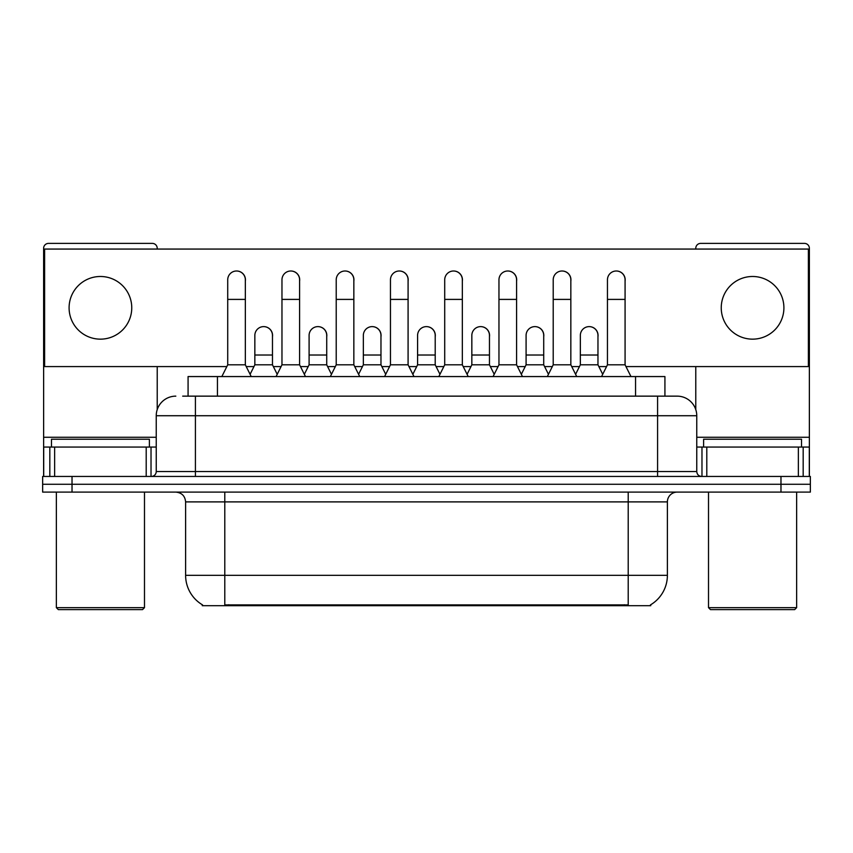 <?xml version="1.0" encoding="UTF-8"?>
<svg xmlns="http://www.w3.org/2000/svg" width="853" height="853" viewBox="0 0 853 853"><rect width="100%" height="100%" fill="white"/><g stroke="black" fill="none" stroke-linecap="round" stroke-linejoin="round"><path stroke-width="1.28" d="M188.076 396.144L188.076 376.557L664.924 376.557L664.924 396.144M650.743 604.734L650.743 605.694L202.257 605.694L202.257 604.734M202.556 604.905A34.269 34.269 0 0 1 185.613 575.338L224.787 575.338L224.787 604.905L628.213 604.905L628.213 575.338L667.387 575.338L667.387 501.895A9.788 9.788 0 0 1 677.175 492.106M185.613 575.338L185.613 501.895C185.037 495.956 181.774 492.693 175.825 492.106M650.444 604.905A34.269 34.269 0 0 0 667.387 575.338M72.025 476.443L810.35 476.443L810.35 484.269L42.65 484.269L42.65 492.106L72.025 492.106L72.025 484.269L42.65 484.269L42.65 476.443L72.025 476.443L72.025 484.269L810.35 484.269L810.35 492.106L72.025 492.106M183.128 396.144L677.175 396.144A19.587 19.587 0 0 1 696.762 415.731L696.762 471.538C697.029 474.492 698.66 476.123 701.656 476.443M182.681 396.144L195.412 396.144L195.412 415.731L156.238 415.731L156.238 471.538A4.894 4.894 0 0 1 151.344 476.443M175.825 396.144A19.587 19.587 0 0 0 156.238 415.731M676.877 396.144L670.319 396.144M221.844 376.557L227.719 364.807L245.344 364.807L251.219 376.557M245.344 364.807L245.344 279.816A8.818 8.818 0 0 0 236.537 270.998A8.818 8.818 0 0 1 237.091 271.019M227.719 364.807L227.719 299.403L245.344 299.403M227.719 299.403L227.719 279.816A8.818 8.818 0 0 1 236.537 270.998M250.1 374.307L254.844 364.807L272.47 364.807L277.214 374.307M272.47 364.807L272.47 335.432A8.818 8.818 0 0 0 264.206 326.635A8.818 8.818 0 0 1 272.47 335.432M254.844 364.807L254.844 355.019L272.47 355.019M254.844 355.019L254.844 335.432A8.818 8.818 0 0 1 264.206 326.635M276.095 376.557L281.97 364.807L299.595 364.807L305.47 376.557M299.595 364.807L299.595 279.816A8.818 8.818 0 0 0 290.777 270.998A8.818 8.818 0 0 1 291.331 271.019M281.97 364.807L281.97 299.403L299.595 299.403M281.97 299.403L281.97 279.816A8.818 8.818 0 0 1 290.777 270.998M330.346 376.557L336.221 364.807L353.846 364.807L359.721 376.557M353.846 364.807L353.846 279.816A8.818 8.818 0 0 0 345.028 270.998A8.818 8.818 0 0 1 345.582 271.019M336.221 364.807L336.221 299.403L353.846 299.403M336.221 299.403L336.221 279.816A8.818 8.818 0 0 1 345.028 270.998M384.586 376.557L390.461 364.807L408.086 364.807L413.961 376.557M408.086 364.807L408.086 279.816A8.818 8.818 0 0 0 399.279 270.998A8.818 8.818 0 0 1 399.833 271.019M390.461 364.807L390.461 299.403L408.086 299.403M390.461 299.403L390.461 279.816A8.818 8.818 0 0 1 399.279 270.998M438.837 376.557L444.712 364.807L462.337 364.807L468.212 376.557M462.337 364.807L462.337 279.816A8.818 8.818 0 0 0 453.529 270.998A8.818 8.818 0 0 1 454.084 271.019M444.712 364.807L444.712 299.403L462.337 299.403M444.712 299.403L444.712 279.816A8.818 8.818 0 0 1 453.529 270.998M304.34 374.307L309.095 364.807L326.72 364.807L331.465 374.307M326.72 364.807L326.72 335.432A8.818 8.818 0 0 0 318.457 326.635A8.818 8.818 0 0 1 326.72 335.432M309.095 364.807L309.095 355.019L326.72 355.019M309.095 355.019L309.095 335.432A8.818 8.818 0 0 1 318.457 326.635M358.591 374.307L363.346 364.807L380.971 364.807L385.716 374.307M380.971 364.807L380.971 335.432A8.818 8.818 0 0 0 372.708 326.635A8.818 8.818 0 0 1 380.971 335.432M363.346 364.807L363.346 355.019L380.971 355.019M363.346 355.019L363.346 335.432A8.818 8.818 0 0 1 372.708 326.635M412.841 374.307L417.586 364.807L435.211 364.807L439.967 374.307M435.211 364.807L435.211 335.432A8.818 8.818 0 0 0 426.958 326.635A8.818 8.818 0 0 1 435.211 335.432M417.586 364.807L417.586 355.019L435.211 355.019M417.586 355.019L417.586 335.432A8.818 8.818 0 0 1 426.958 326.635M146.204 476.443L146.204 447.068L54.645 447.068L54.645 476.443M157.219 249.065L157.219 248.287A4.894 4.894 0 0 0 152.324 243.393L48.525 243.393A4.894 4.894 0 0 0 43.631 248.287L43.631 447.068L54.645 447.068M157.219 366.577L157.219 409.611M146.204 447.068L156.238 447.068M43.631 476.443L43.631 447.068M798.355 476.443L798.355 447.068L706.796 447.068L706.796 476.443M809.369 476.443L809.369 447.068L809.369 476.443M798.355 447.068L809.369 447.068L809.369 248.287A4.894 4.894 0 0 0 804.475 243.393L700.676 243.393A4.894 4.894 0 0 0 695.781 248.287L695.781 249.065M695.781 366.577L695.781 409.611M696.762 447.068L706.796 447.068M149.382 447.068L149.382 439.231L51.468 439.231L51.468 447.068M56.362 492.106L56.362 607.656L144.488 607.656L144.488 492.106M144.488 607.656L142.526 609.607L58.313 609.607L56.362 607.656M801.532 447.068L801.532 439.231L703.618 439.231L703.618 447.068M708.512 492.106L708.512 607.656L796.638 607.656L796.638 492.106M796.638 607.656L794.687 609.607L710.474 609.607L708.512 607.656M597.964 336.743A8.818 8.818 0 0 0 589.199 326.624M543.713 336.743A8.818 8.818 0 0 0 534.948 326.624M489.462 336.743A8.818 8.818 0 0 0 480.697 326.624M616.367 270.998A8.818 8.818 0 0 0 616.324 270.998A8.818 8.818 0 0 1 625.078 281.127M570.838 281.127A8.818 8.818 0 0 0 562.074 270.998M435.211 336.743A8.818 8.818 0 0 0 426.447 326.624M372.249 326.624A8.818 8.818 0 0 0 372.207 326.624A8.818 8.818 0 0 1 380.971 336.743M326.72 336.743A8.818 8.818 0 0 0 317.956 326.624M462.337 281.127A8.818 8.818 0 0 0 453.572 270.998M408.086 281.127A8.818 8.818 0 0 0 399.332 270.998M353.846 281.127A8.818 8.818 0 0 0 345.081 270.998M299.595 281.127A8.818 8.818 0 0 0 290.83 270.998M516.587 281.127A8.818 8.818 0 0 0 507.823 270.998M272.47 336.743A8.818 8.818 0 0 0 263.705 326.624M245.344 281.127A8.818 8.818 0 0 0 236.58 270.998M752.581 276.489A31.337 31.337 0 0 0 721.243 307.816A31.337 31.337 0 0 0 752.581 339.153A31.337 31.337 0 0 0 783.907 307.816A31.337 31.337 0 0 0 752.581 276.489M100.419 276.489A31.337 31.337 0 0 0 69.093 307.816A31.337 31.337 0 0 0 100.419 339.153A31.337 31.337 0 0 0 131.757 307.816A31.337 31.337 0 0 0 100.419 276.489M625.963 366.577L808.388 366.577L808.388 249.065L44.612 249.065L44.612 366.577L226.834 366.577M246.229 366.577L253.959 366.577M273.355 366.577L281.085 366.577M300.48 366.577L308.21 366.577M327.595 366.577L335.336 366.577M354.72 366.577L362.461 366.577M381.845 366.577L389.586 366.577M408.971 366.577L416.712 366.577M436.096 366.577L443.837 366.577M463.222 366.577L470.952 366.577M490.347 366.577L498.077 366.577M517.472 366.577L525.203 366.577M544.598 366.577L552.328 366.577M571.713 366.577L579.454 366.577M598.838 366.577L606.579 366.577M493.087 376.557L498.962 364.807L516.587 364.807L522.462 376.557M516.587 364.807L516.587 279.816A8.818 8.818 0 0 0 507.77 270.998A8.818 8.818 0 0 1 508.324 271.019M498.962 364.807L498.962 299.403L516.587 299.403M498.962 299.403L498.962 279.816A8.818 8.818 0 0 1 507.77 270.998M547.338 376.557L553.213 364.807L570.838 364.807L576.713 376.557M570.838 364.807L570.838 279.816A8.818 8.818 0 0 0 562.02 270.998A8.818 8.818 0 0 1 562.575 271.019M553.213 364.807L553.213 299.403L570.838 299.403M553.213 299.403L553.213 279.816A8.818 8.818 0 0 1 562.02 270.998M601.578 376.557L607.453 364.807L625.078 364.807L630.964 376.557M625.078 364.807L625.078 279.816A8.818 8.818 0 0 0 616.271 270.998A8.818 8.818 0 0 1 616.826 271.019M607.453 364.807L607.453 299.403L625.078 299.403M607.453 299.403L607.453 279.816A8.818 8.818 0 0 1 616.271 270.998M467.092 374.307L471.837 364.807L489.462 364.807L494.218 374.307M489.462 364.807L489.462 335.432A8.818 8.818 0 0 0 481.199 326.635A8.818 8.818 0 0 1 489.462 335.432M471.837 364.807L471.837 355.019L489.462 355.019M471.837 355.019L471.837 335.432A8.818 8.818 0 0 1 481.199 326.635M521.332 374.307L526.088 364.807L543.713 364.807L548.458 374.307M543.713 364.807L543.713 335.432A8.818 8.818 0 0 0 535.449 326.635A8.818 8.818 0 0 1 543.713 335.432M526.088 364.807L526.088 355.019L543.713 355.019M526.088 355.019L526.088 335.432A8.818 8.818 0 0 1 535.449 326.635M575.583 374.307L580.339 364.807L597.964 364.807L602.708 374.307M597.964 364.807L597.964 335.432A8.818 8.818 0 0 0 589.7 326.635A8.818 8.818 0 0 1 597.964 335.432M580.339 364.807L580.339 355.019L597.964 355.019M580.339 355.019L580.339 335.432A8.818 8.818 0 0 1 589.7 326.635M624.3 605.694L624.3 604.734M228.7 605.694L228.7 604.734M217.451 396.144L217.451 376.557M635.549 396.144L635.549 376.557M628.213 492.106L628.213 501.895L185.613 501.895M667.387 501.895L628.213 501.895L628.213 575.338L224.787 575.338L224.787 492.106M780.975 492.106L780.975 476.443M195.412 476.443L195.412 471.538L696.762 471.538M156.238 471.538L195.412 471.538L195.412 415.731L657.588 415.731L657.588 476.443M696.762 415.731L657.588 415.731L657.588 396.144M156.238 437.269L43.631 437.269M151.024 447.068L151.024 476.443M43.706 447.068L43.706 476.443M49.826 476.443L49.826 447.068M809.369 437.269L696.762 437.269M809.294 476.443L809.294 447.068M803.174 447.068L803.174 476.443M701.976 476.443L701.976 447.068"/></g></svg>
